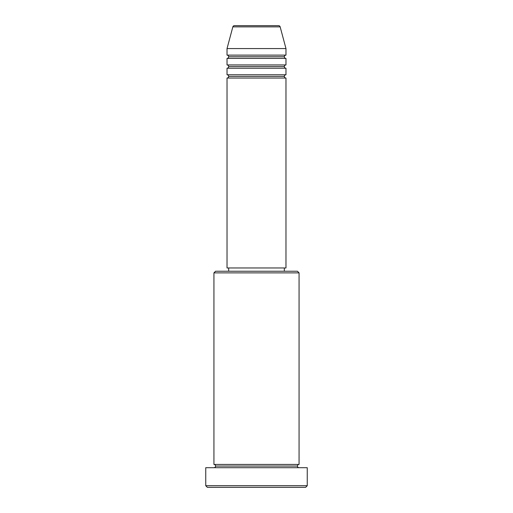 <?xml version="1.0" encoding="UTF-8"?>
<svg xmlns="http://www.w3.org/2000/svg" width="513" height="513" viewBox="0 0 513 513"><rect width="100%" height="100%" fill="white"/><g stroke="black" fill="none" stroke-linecap="round" stroke-linejoin="round"><path stroke-width="0.77" d="M278.572 25.65L234.428 25.65A1.635 1.635 0 0 0 232.844 26.862L280.156 26.862A1.635 1.635 0 0 0 278.572 25.65L234.428 25.65A1.635 1.635 0 0 0 232.844 26.862L227.028 48.568L285.972 48.568L280.156 26.862L232.844 26.862L227.028 48.568L227.028 55.122A1.635 1.635 0 0 1 228.67 56.757A1.635 1.635 0 0 1 227.028 58.392L227.028 64.946A1.635 1.635 0 0 1 228.67 66.581A1.635 1.635 0 0 1 227.028 68.216L227.028 74.77A1.635 1.635 0 0 1 228.67 76.405A1.635 1.635 0 0 1 227.028 78.04L227.028 267.959L285.972 267.959L285.972 78.04A1.635 1.635 0 0 1 284.33 76.405A1.635 1.635 0 0 1 285.965 74.77L285.972 68.216A1.635 1.635 0 0 1 284.33 66.581A1.635 1.635 0 0 1 285.965 64.946L285.972 58.392A1.635 1.635 0 0 1 284.33 56.757A1.635 1.635 0 0 1 285.965 55.122L285.972 48.568L227.028 48.568L227.028 55.122L285.972 55.122A1.635 1.635 0 0 0 284.33 56.757L228.67 56.757A1.635 1.635 0 0 0 227.028 55.122L285.972 55.122L285.972 48.568L280.156 26.862A1.635 1.635 0 0 0 278.572 25.65M299.066 272.871L297.431 271.236L215.569 271.236L213.934 272.871L299.066 272.871L213.934 272.871L213.934 464.432A1.635 1.635 0 0 1 215.569 466.067A1.635 1.635 0 0 1 213.934 467.702A1.635 1.635 0 0 0 215.569 466.067A1.635 1.635 0 0 0 213.934 464.432L299.066 464.432L299.066 272.871L299.066 464.432A1.635 1.635 0 0 0 297.431 466.067A1.635 1.635 0 0 1 299.066 464.432L213.934 464.432L213.934 272.871L215.569 271.236L297.431 271.236L299.066 272.871M205.745 485.715L207.38 487.35L305.62 487.35L307.255 485.715L205.745 485.715L307.255 485.715L307.255 467.702L205.745 467.702L205.745 485.715L205.745 467.702L307.255 467.702L307.255 485.715L305.62 487.35L207.38 487.35L205.745 485.715M299.066 467.702A1.635 1.635 0 0 1 297.431 466.067L215.569 466.067L297.431 466.067A1.635 1.635 0 0 0 299.066 467.702M227.028 74.77L285.972 74.77A1.635 1.635 0 0 0 284.33 76.405L228.67 76.405A1.635 1.635 0 0 0 227.028 74.77L227.028 68.216A1.635 1.635 0 0 0 228.67 66.581A1.635 1.635 0 0 0 227.028 64.946L285.972 64.946A1.635 1.635 0 0 0 284.33 66.581L228.67 66.581L284.33 66.581A1.635 1.635 0 0 0 285.965 68.216L227.028 68.216L285.972 68.216L285.972 74.77L227.028 74.77M285.972 78.04L227.028 78.04A1.635 1.635 0 0 0 228.67 76.405L284.33 76.405A1.635 1.635 0 0 0 285.965 78.04L285.972 267.959L227.028 267.959L227.028 78.04L285.972 78.04M284.33 271.236L284.33 267.959L284.33 271.236M228.67 267.959L228.67 271.236L228.67 267.959M285.972 58.392L227.028 58.392A1.635 1.635 0 0 0 228.67 56.757L284.33 56.757A1.635 1.635 0 0 0 285.972 58.392L285.972 64.946L227.028 64.946L227.028 58.392L285.972 58.392"/></g></svg>
